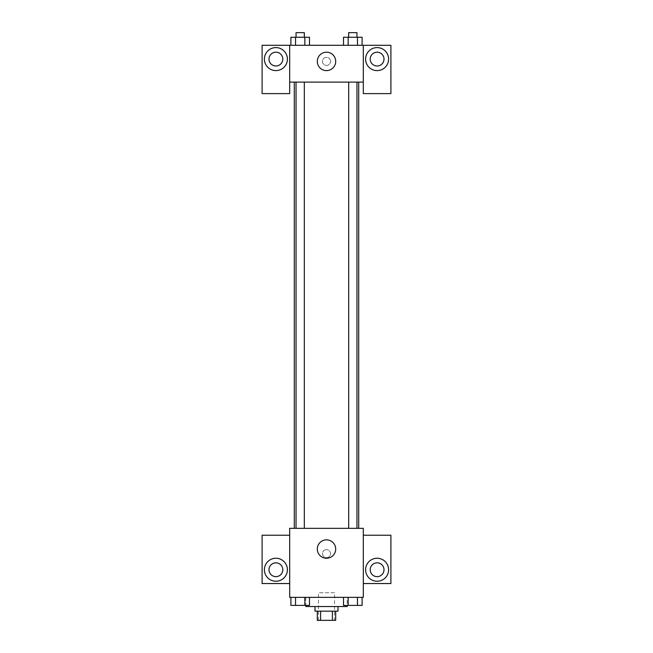 <?xml version="1.0" encoding="UTF-8"?>
<svg xmlns="http://www.w3.org/2000/svg" width="653" height="653" viewBox="0 0 653 653"><rect width="100%" height="100%" fill="white"/><g stroke="black" fill="none" stroke-linecap="round" stroke-linejoin="round"><path stroke-width="0.49" stroke-dasharray="3.27 2.45" d="M334.548 592.744L318.452 592.744L334.548 592.744L334.548 620.35L318.452 620.35L334.548 620.35M320.599 620.35L317.301 620.35L317.301 611.151L320.599 611.151L320.599 620.35L335.699 620.35L335.699 611.151L332.401 611.151L332.401 620.35M320.599 611.151L317.301 611.151M332.401 611.151L335.699 611.151M314.999 611.151L338.001 611.151M326.5 606.547L314.999 606.547L326.5 606.547M347.2 606.547L305.8 606.547M347.2 597.348L305.8 597.348L347.2 597.348L347.2 605.396M363.305 535.24L363.305 528.342L289.695 528.342L289.695 597.348L363.305 597.348L363.305 583.545L390.902 583.545L390.902 535.24L363.305 535.24L363.305 583.545M343.519 597.348L343.519 605.396L348.163 605.396L343.519 605.396L348.163 605.396L348.163 597.348L357.46 597.348L343.519 597.348L362.113 597.348L343.519 597.348L348.163 597.348L348.163 605.396L362.113 605.396L357.46 605.396L362.113 605.396L362.113 597.348L357.46 597.348L357.46 605.396L348.163 605.396L357.46 605.396L357.46 597.348L362.113 597.348L348.163 597.348L362.113 597.348M309.481 597.348L290.887 597.348L304.837 597.348L304.837 605.396L309.481 605.396L304.837 605.396L309.481 605.396L309.481 597.348L290.887 597.348L295.54 597.348L295.54 605.396L304.837 605.396L295.54 605.396L304.837 605.396L304.837 597.348L304.837 605.396M289.695 553.646L289.695 557.67L289.703 553.646M275.892 581.243A11.501 11.501 0 0 0 285.859 563.996A11.501 11.501 0 0 0 265.934 563.996A11.501 11.501 0 0 0 275.892 581.243M282.798 569.743A6.897 6.897 0 0 1 272.448 575.726A6.897 6.897 0 0 1 272.448 563.768A6.897 6.897 0 0 1 282.798 569.743M289.695 583.545L262.098 583.545L262.098 535.24L289.695 535.24M326.5 558.242A9.199 9.199 0 0 0 334.467 544.447A9.199 9.199 0 0 0 318.533 544.447A9.199 9.199 0 0 0 326.5 558.242M363.305 553.646L363.305 557.67L363.297 553.646M377.108 581.243A11.501 11.501 0 0 0 387.066 563.996A11.501 11.501 0 0 0 367.141 563.996A11.501 11.501 0 0 0 377.108 581.243M384.005 569.743A6.897 6.897 0 0 1 373.655 575.726A6.897 6.897 0 0 1 373.655 563.768A6.897 6.897 0 0 1 384.005 569.743M326.5 549.622A4.024 4.024 0 0 0 323.015 555.654A4.024 4.024 0 0 0 329.985 555.654A4.024 4.024 0 0 0 326.5 549.622A4.024 4.024 0 0 1 329.985 555.654A4.024 4.024 0 0 1 323.015 555.654A4.024 4.024 0 0 1 326.5 549.622M348.678 528.342L356.954 528.342L348.678 528.342L356.954 528.342L348.678 528.342L348.678 82.107L356.954 82.107L348.678 82.107M296.046 528.342L304.322 528.342L296.046 528.342L304.322 528.342L296.046 528.342L296.046 82.107L304.322 82.107L296.046 82.107L304.322 82.107L304.322 528.342M294.299 528.342L358.701 528.342L294.299 528.342M358.701 82.107L294.299 82.107L358.701 82.107M356.954 82.107L356.954 528.342M304.322 82.107L296.046 82.107M363.305 82.107L289.695 82.107L289.695 93.608L262.098 93.608L262.098 45.302L390.902 45.302L390.902 93.608L363.305 93.608L363.305 45.302M330.524 61.406A4.024 4.024 0 0 0 324.484 57.913A4.024 4.024 0 0 0 324.484 64.892A4.024 4.024 0 0 0 330.524 61.406A4.024 4.024 0 0 1 324.484 64.892A4.024 4.024 0 0 1 324.484 57.913A4.024 4.024 0 0 1 330.524 61.406M282.798 59.105A6.897 6.897 0 0 0 272.448 53.13A6.897 6.897 0 0 0 272.448 65.08A6.897 6.897 0 0 0 282.798 59.105M384.005 59.105A6.897 6.897 0 0 0 373.655 53.13A6.897 6.897 0 0 0 373.655 65.08A6.897 6.897 0 0 0 384.005 59.105M275.892 70.606A11.501 11.501 0 0 0 285.859 53.35A11.501 11.501 0 0 0 265.934 53.35A11.501 11.501 0 0 0 275.892 70.606M377.108 70.606A11.501 11.501 0 0 0 387.066 53.35A11.501 11.501 0 0 0 367.141 53.35A11.501 11.501 0 0 0 377.108 70.606M289.695 45.302L289.695 82.107M309.481 45.302L290.879 45.302L309.489 45.302L290.879 45.302L309.481 45.302L309.481 37.254L304.837 37.254L309.481 37.254L304.837 37.254L304.837 45.302L290.887 45.302L290.887 37.254L304.837 37.254L295.54 37.254L295.54 45.302L304.837 45.302L304.837 37.254L304.837 45.302M343.519 45.302L362.121 45.302L343.511 45.302L362.121 45.302L343.519 45.302L357.46 45.302L343.519 45.302L343.519 37.254L362.113 37.254L357.46 37.254L357.46 45.302L357.46 37.254L348.163 37.254L348.163 45.302L348.163 37.254L343.519 37.254L362.113 37.254L362.113 45.302M317.301 61.406A9.199 9.199 0 0 0 331.104 69.373A9.199 9.199 0 0 0 331.104 53.432A9.199 9.199 0 0 0 317.301 61.406M363.305 61.406L363.305 57.374L363.297 61.406M289.695 61.406L289.695 57.374L289.703 61.406M356.954 37.254L348.678 37.254L356.954 37.254L348.678 37.254L356.954 37.254L356.954 32.65L348.678 32.65L356.954 32.65L348.678 32.65L348.678 37.254M304.322 37.254L296.046 37.254L304.322 37.254L296.046 37.254L304.322 37.254L304.322 32.65L296.046 32.65L304.322 32.65L296.046 32.65L296.046 37.254M357.46 37.254L357.46 45.302M348.163 37.254L348.163 45.302M290.887 37.254L295.54 37.254L290.887 37.254M295.54 37.254L295.54 45.302L295.54 37.254L304.837 37.254M295.54 45.302L290.887 45.302M356.954 605.396L348.678 605.396M290.887 597.348L295.54 597.348L290.887 597.348L290.887 605.396L295.54 605.396L290.887 605.396L295.54 605.396L295.54 597.348L304.837 597.348L290.887 597.348L304.837 597.348M304.322 605.396L296.046 605.396M357.46 597.348L357.46 605.396M348.163 597.348L348.163 605.396M295.54 597.348L295.54 605.396M318.452 620.35L318.452 592.744M305.8 597.348L305.8 605.396"/><path stroke-width="0.98" d="M332.401 611.151L332.401 620.35L317.301 620.35L317.301 611.151M332.401 620.35L335.699 620.35L335.699 611.151M338.001 606.547L338.001 611.151L314.999 611.151L314.999 606.547M320.599 611.151L320.599 620.35M305.8 605.396L305.8 606.547L347.2 606.547L347.2 605.396M363.305 597.348L289.695 597.348L289.695 528.342L363.305 528.342L363.305 597.348M275.892 581.243A11.501 11.501 0 0 1 265.934 563.996A11.501 11.501 0 0 1 285.859 563.996A11.501 11.501 0 0 1 275.892 581.243M289.695 583.545L262.098 583.545L262.098 535.24L289.695 535.24M268.995 569.743A6.897 6.897 0 0 1 275.892 562.845A6.897 6.897 0 0 1 282.798 569.743A6.897 6.897 0 0 1 275.892 576.648A6.897 6.897 0 0 1 268.995 569.743M326.5 558.242A9.199 9.199 0 0 1 318.533 544.447A9.199 9.199 0 0 1 334.467 544.447A9.199 9.199 0 0 1 326.5 558.242M377.108 581.243A11.501 11.501 0 0 1 367.141 563.996A11.501 11.501 0 0 1 387.066 563.996A11.501 11.501 0 0 1 377.108 581.243M363.305 583.545L390.902 583.545L390.902 535.24L363.305 535.24M370.202 569.743A6.897 6.897 0 0 1 377.108 562.845A6.897 6.897 0 0 1 384.005 569.743A6.897 6.897 0 0 1 377.108 576.648A6.897 6.897 0 0 1 370.202 569.743M358.701 82.107L358.701 528.342M348.678 528.342L348.678 82.107M304.322 82.107L304.322 528.342M363.305 82.107L363.305 93.608L390.902 93.608L390.902 45.302L363.305 45.302L363.305 82.107L289.695 82.107L289.695 93.608L262.098 93.608L262.098 45.302L289.695 45.302L289.695 82.107M282.798 59.105A6.897 6.897 0 0 1 275.892 66.002A6.897 6.897 0 0 1 268.995 59.105A6.897 6.897 0 0 1 275.892 52.199A6.897 6.897 0 0 1 282.798 59.105M275.892 70.606A11.501 11.501 0 0 1 265.934 53.35A11.501 11.501 0 0 1 285.859 53.35A11.501 11.501 0 0 1 275.892 70.606M384.005 59.105A6.897 6.897 0 0 1 373.655 65.08A6.897 6.897 0 0 1 373.655 53.13A6.897 6.897 0 0 1 384.005 59.105M377.108 70.606A11.501 11.501 0 0 1 367.141 53.35A11.501 11.501 0 0 1 387.066 53.35A11.501 11.501 0 0 1 377.108 70.606M363.305 45.302L289.695 45.302M317.301 61.406A9.199 9.199 0 0 1 331.104 53.432A9.199 9.199 0 0 1 331.104 69.373A9.199 9.199 0 0 1 317.301 61.406M362.113 45.302L362.113 37.254L343.519 37.254L343.519 45.302M357.46 37.254L357.46 45.302M348.163 37.254L348.163 45.302M348.678 37.254L348.678 32.65L356.954 32.65L356.954 37.254M309.481 45.302L309.481 37.254L290.887 37.254L290.887 45.302M304.837 37.254L304.837 45.302M295.54 37.254L295.54 45.302M296.046 37.254L296.046 32.65L304.322 32.65L304.322 37.254M362.113 597.348L362.113 605.396L343.519 605.396L343.519 597.348M357.46 597.348L357.46 605.396M348.163 597.348L348.163 605.396M356.954 605.396L348.678 605.396M309.481 597.348L309.481 605.396L290.887 605.396L290.887 597.348M304.837 597.348L304.837 605.396M295.54 597.348L295.54 605.396M304.322 605.396L296.046 605.396M294.299 82.107L294.299 528.342M356.954 528.342L356.954 82.107M296.046 82.107L296.046 528.342"/></g></svg>
